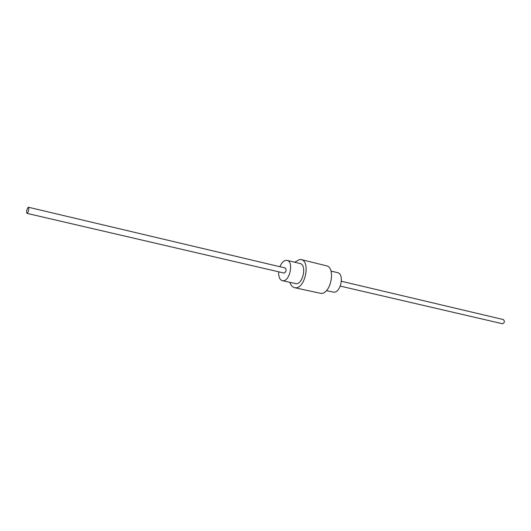 <?xml version="1.0" encoding="UTF-8"?>
<svg xmlns="http://www.w3.org/2000/svg" width="531" height="531" viewBox="0 0 531 531"><rect width="100%" height="100%" fill="white"/><g stroke="black" fill="none" stroke-linecap="round" stroke-linejoin="round"><path stroke-width="0.8" d="M279.917 266.728C281.563 262.785 283.647 260.648 286.169 260.309L287.098 260.389C293.842 261.425 289.979 281.191 283.103 280.766L282.339 280.687C279.664 279.731 278.456 276.777 278.722 271.826M285.021 267.963L285.24 267.982C286.614 269.854 286.289 271.547 284.258 273.08L283.853 272.987M287.098 260.389L300.108 263.555C306.931 264.617 303.135 284.171 296.179 283.713L282.339 280.687M330.992 271.062L337.537 272.655C344.579 273.784 340.942 292.74 333.773 292.203L326.406 290.63M294.665 262.234L299.763 259.433L301.123 259.559C310.688 261.046 305.305 288.506 295.575 287.775L294.539 287.669C292.408 287.125 290.875 285.366 289.939 282.399M301.123 259.559L326.319 265.765C336.083 267.332 330.866 294.214 320.93 293.411L294.539 287.669M28.282 207.256L28.428 207.249C29.139 209.28 28.701 211.325 27.127 213.382L26.988 213.382C26.278 211.365 26.703 209.32 28.282 207.256M503.036 319.516L503.282 319.549C504.961 321.215 504.715 322.616 502.538 323.757L340.285 286.116M28.428 207.249L285.24 267.982M341.42 281.271L503.282 319.549M26.988 213.382L284.045 273.06"/></g></svg>
